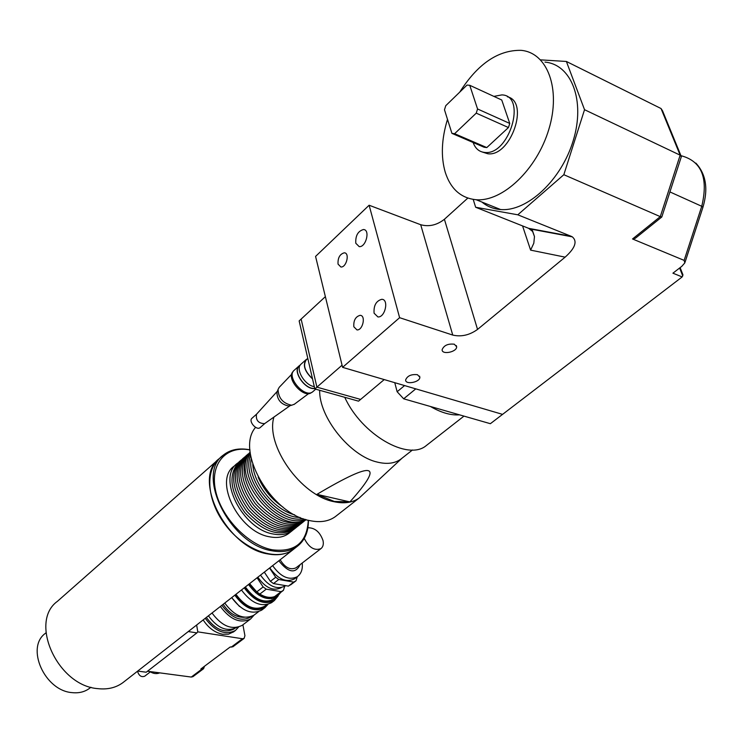 <?xml version="1.0" encoding="UTF-8"?>
<svg xmlns="http://www.w3.org/2000/svg" width="743" height="743" viewBox="0 0 743 743"><rect width="100%" height="100%" fill="white"/><g stroke="black" fill="none" stroke-linecap="round" stroke-linejoin="round"><path stroke-width="1.11" d="M264.861 423.454L264.592 423.649C258.388 423.417 255.685 420.287 256.493 414.26L256.734 414.027M290.049 405.632L288.563 405.984C281.133 404.424 277.25 399.929 276.925 392.49L277.278 391.542M260.291 427.457L260.18 427.559C256.549 430.959 248.06 421.114 252.072 418.17L256.567 414.167M312.478 378.689C304.723 371.277 302.689 364.952 306.385 359.705L307.806 358.432M312.534 378.921C304.556 371.379 302.447 364.906 306.218 359.519L307.416 358.776M314.308 386.639C304.519 385.329 294.822 368.454 301.24 363.977L305.967 359.742M314.698 388.31C305.169 389.954 292.231 370.961 299.42 365.937L300.107 365.324M314.744 388.524C305.039 390.112 291.962 370.841 299.253 365.751L300.237 365.11M313.091 391.459L312.84 391.682C304.964 399.037 285.572 376.534 294.321 370.172L299.002 365.983M311.605 392.425C304.008 399.307 285.405 378.243 293.179 371.537M294.404 404.192L291.665 405.241C282.981 403.412 278.449 398.155 278.058 389.462L279.229 387.298L291.72 374.24M394.765 382.682L397.134 391.737L403.663 398.805L490.371 423.696L502.565 414.371M403.663 398.805L415.783 388.858M404.582 385.571L397.134 391.737M430.411 406.486C441.212 412.727 450.908 415.513 459.508 414.835M344.743 397.301C361.674 434.599 408.009 461.273 426.259 445.586L427.206 444.843M325.369 296.652L299.15 320.92L314.846 388.942L358.544 401.164L384.224 379.589M301.129 319.063L316.908 387.149L314.846 388.942M342.059 365.203L316.908 387.149L360.643 399.428M635.451 238.187L632.534 238.967L684.136 260.384L684.832 262.892L681.805 266.328L672.917 273.183L682.158 276.925L682.956 274.864L680.124 267.619M315.571 256.419L369.122 205.235L399.613 317.688L342.588 367.348L315.571 256.419M467.811 198.093L444.407 219.287C436.847 225.175 428.952 226.987 420.696 224.72L369.122 205.235M342.588 367.348L502.574 414.371L682.158 276.925M473.189 199.412L475.659 207.26L517.797 214.801L563.835 174.707L584.537 109.704L680.161 155.185L681.35 156.662L661.799 216.993L660.276 216.631L632.534 238.967M680.96 155.714L662.542 110.818L661.038 108.534L680.161 155.185L660.276 216.631L563.835 174.707M517.797 214.801L571.218 236.311L528.617 228.324L532.61 231.435L534.477 236.59L533.808 243.221L530.613 250.131L565.135 257.152C575.184 248.134 577.58 241.373 572.324 236.85L571.218 236.311M420.696 224.72L452.747 335.074C461.254 337.043 469.52 335.158 477.545 329.418L565.135 257.152M452.747 335.074L399.613 317.688M454.298 344.195L456.648 346.767C457.001 352.033 441.788 355.126 442.122 349.721C443.887 345.384 447.955 343.535 454.298 344.195M417.445 374.695L419.851 377.212C420.176 382.264 405.279 385.106 405.632 379.933C407.322 375.837 411.26 374.091 417.445 374.695M584.537 109.704L566.38 61.465L661.038 108.534M566.38 61.465L540.625 59.867M353.835 326.781C353.427 320.484 355.498 316.676 360.058 315.338C366.123 315.227 362.9 330.514 356.984 329.92L353.835 326.781M338.046 264.127C337.712 257.914 339.774 254.143 344.26 252.815C350.027 252.787 346.489 267.656 340.888 266.997L338.046 264.127M374.082 313.193C373.562 305.549 376.116 300.924 381.753 299.308C389.193 299.197 385.171 317.698 377.918 316.945L374.082 313.193M355.795 243.249C355.368 235.726 357.912 231.147 363.438 229.531C370.46 229.541 366.03 247.465 359.203 246.63L355.795 243.249M475.659 207.26L528.617 228.324M444.481 109.788L445.754 105.701L467.013 85.064L469.752 85.296L501.748 100.008L509.754 123.44L508.453 127.545L486.795 147.578L484.074 147.216L451.92 133.368L444.481 109.788M509.754 123.44L477.554 108.97L476.244 113.15L508.453 127.545M469.752 85.296L477.554 108.97M486.795 147.578L454.614 133.703L451.92 133.368M476.244 113.15L454.614 133.703M493.872 96.386L501.896 94.9C527.307 95.541 509.15 155.9 484.659 152.426C479.142 151.86 475.306 148.554 473.142 142.507M507.413 96.785C529.898 101.745 510.608 157.2 487.733 153.745L482.337 152.036M459.759 92.104C477.703 63.889 498.116 49.967 520.992 50.338C547.433 52.456 561.216 88.993 548.836 129.356C536.808 169.748 502.426 201.92 476.179 199.737C460.994 198.205 450.695 189.056 445.261 172.302C440.757 156.689 441.5 139.043 447.5 119.344M544.963 62.106C571.534 64.437 585.512 100.686 573.262 140.492C561.364 180.326 526.982 211.885 500.587 209.535C493.445 208.997 487.213 206.489 481.91 202.031M294.655 548.399L293.327 549.467C286.622 554.315 278.188 555.82 268.028 553.953C226.178 547.953 191.378 477.73 219.566 458.403L219.872 458.152M222.287 456.026L219.575 458.412C204.195 470.746 207.167 502.649 227.005 526.973C246.639 551.455 277.641 561.494 293.318 549.448L294.321 548.668M249.964 449.831C239.246 447.741 230.376 449.496 223.355 455.078C195.205 474.359 230.135 544.712 272.003 550.786C282.173 552.671 290.606 551.195 297.293 546.337C304.779 540.514 308.494 531.83 308.429 520.286M293.411 529.685L292.175 530.706C287.169 534.375 280.854 535.471 273.22 533.994C242.348 529.239 216.64 477.424 237.491 463.223L237.974 462.852M240.119 460.948L239.19 461.747C227.971 474.192 229.847 491.132 244.819 512.549C262.706 531.709 279.071 537.291 293.94 529.304L294.692 528.71M296.959 526.871L295.714 527.892C280.854 535.879 264.471 530.279 246.574 511.091C231.575 489.656 229.689 472.706 240.899 460.27L241.382 459.88M243.546 457.967L242.617 458.784C231.407 471.22 233.311 488.17 248.329 509.633C266.245 528.849 282.637 534.458 297.488 526.481L298.231 525.895M300.516 524.038L299.271 525.069C284.42 533.037 268.028 527.409 250.085 508.175C235.048 486.684 233.135 469.725 244.326 457.289L244.819 456.908M246.992 454.985L246.044 455.803C234.862 468.229 236.794 485.198 251.849 506.707C269.811 525.96 286.213 531.616 301.054 523.657L301.797 523.063M304.091 521.205L302.838 522.236C288.005 530.186 271.594 524.521 253.614 505.24C238.54 483.712 236.59 466.734 247.772 454.307L248.264 453.917M250.168 452.227L249.499 452.803C238.327 465.229 240.295 482.216 255.388 503.763C273.387 523.072 289.798 528.756 304.63 520.815L305.382 520.221M306.088 519.636C291.497 527.149 275.356 521.577 257.672 502.909C242.599 482.077 240.1 465.192 250.168 452.246M250.205 452.617C228.928 475.539 279.247 536.223 305.726 519.524M304.834 519.236C278.495 530.586 234.324 477.322 250.326 453.555M250.586 455.329C240.128 479.337 277.576 524.502 303.125 518.651M300.126 517.462C276.424 517.769 246.527 481.715 251.199 458.496M252.759 464.291C253.827 484.64 274.901 510.051 294.72 514.862M283.037 507.153C271.845 499.575 263.561 489.581 258.174 477.182M319.676 390.298C318.905 417.287 350.269 456.276 377.555 462.155C387.103 464.44 394.858 463.437 400.821 459.146L401.712 458.44M336.338 515.846L335.344 516.626C328.731 521.41 320.307 522.756 310.082 520.676C271.399 514.305 234.862 450.778 255.583 427.355M273.926 417.064C265.26 445.215 300.841 495.637 334.034 501.711C344.297 503.921 352.711 502.658 359.268 497.931L402 458.217M308.299 520.258C307.035 542.65 295.045 552.495 272.309 549.801C247.837 545.232 220.82 516.952 215.479 490.157C209.814 463.307 226.439 445.224 249.973 449.961M123.895 681.86L122.855 682.678C115.936 687.739 107.596 689.727 97.835 688.64C57.555 685.798 28.698 621.835 57.434 601.319L218.488 459.35M236.711 463.911L234.091 466.167C213.222 480.396 238.837 532.118 269.69 536.817C277.325 538.285 283.64 537.18 288.646 533.502L289.399 532.907M90.284 687.739L89.55 688.315C84.711 691.919 78.888 693.358 72.09 692.625C44.608 690.739 25.476 647.478 45.388 633.333L45.955 632.832M349.897 501.906L334.313 501.46L316.955 494.355C345.904 477.173 362.983 469.279 368.194 470.663C373.506 471.972 367.404 482.383 349.897 501.906L316.955 494.355M242.905 624.798L244.93 635.702L244.103 638.395L242.459 638.739L197.796 631.856L196.644 625.021M188.267 631.559L196.904 632.887L197.787 631.856L196.635 625.021M203.155 619.922C208.43 627.965 214.968 632.748 222.751 634.262L228.491 634.169L233.729 631.754M147.486 671.235L191.276 677.059L192.976 676.641M204.483 666.257L203.582 668.709L200.907 668.932L230.144 647.023L232.893 646.781M269.783 567.866C277.863 579.159 286.074 582.846 294.404 578.927L294.73 578.676M280.139 559.767C284.996 567.606 290.253 570.299 295.909 567.866L296.104 567.717M144.82 676.139L144.727 676.204C141.439 677.384 139.08 675.87 137.631 671.672L137.585 671.17M259.437 594.381L258.62 595.004M273.285 597.613L271.78 598.756M249.611 583.617L256.753 591.883L259.818 594.084C265.316 597.372 270.276 598.189 274.696 596.545L277.204 595.078M288.405 586.125L273.489 583.571L278.774 579.494L293.708 582.085L288.405 586.125L296.002 580.794L297.293 576.726M259.818 594.084L266.217 589.162L281.114 591.66L274.696 596.545M257.199 594.01L256.391 592.162L255.62 592.756M269.57 568.024L275.69 577.255L270.406 581.342L264.313 572.138M257.087 577.785L263.143 586.942L256.753 591.883M276.99 595.245L283.408 590.36L284.745 586.264M263.143 586.942L266.217 589.162M281.114 591.66L283.408 590.36M293.708 582.085L296.002 580.794M275.69 577.255L278.774 579.494M270.406 581.342L273.489 583.571M248.515 584.481C257.979 597.298 267.536 601.375 277.195 596.703L280.705 592.412M280.315 592.273C271.566 601.616 261.22 598.821 249.276 583.887M276.814 596.118L275.681 597.623M274.39 598.839L274 599.127C264.341 603.799 254.793 599.74 245.357 586.951M244.586 587.546C256.651 602.731 267.396 605.879 276.823 596.982M244.224 587.834C254.199 601.217 264.257 605.452 274.39 600.52L278.142 595.932M273.489 598.44L274.018 597.418M264.898 606.037L264.517 606.325C254.849 611.025 245.32 607.022 235.949 594.298M241.466 589.988C251.431 603.353 261.471 607.57 271.613 602.629L272.012 602.322M275.523 597.697L275.941 596.638M235.187 594.892C246.852 609.724 257.477 612.966 267.053 604.616M234.816 595.18C244.726 608.489 254.756 612.669 264.898 607.718L267.982 604.384M231.695 597.623L239.506 606.483M231.714 597.613C241.596 610.895 251.617 615.055 261.759 610.096L262.168 609.789M254.375 614.86L253.976 615.158C244.057 620.015 234.314 615.975 224.748 603.047M220.365 606.474C230.302 619.811 240.407 623.953 250.688 618.9L254.106 615.065M251.645 616.458C241.874 622.402 231.946 618.687 221.869 605.304M242.664 624.984L242.255 625.29C231.965 630.37 221.888 626.275 212.006 613.003M223.169 604.291C229.15 613.291 236.209 617.619 244.345 617.275M205.244 618.297C215.071 631.504 225.129 635.562 235.42 630.473L238.568 627.092M206.359 617.424C215.386 629.767 224.692 633.575 234.277 628.866L234.277 628.866M208.421 615.817C217.495 628.207 226.875 632.117 236.571 627.529M257.849 577.181C265.446 587.945 273.238 591.447 281.235 587.685M260.496 575.11C268.529 586.348 276.712 589.988 285.061 586.051L285.386 585.8M304.259 538.415C308.902 547.582 314.465 550.981 320.948 548.631C323.066 546.932 323.762 544.257 323.038 540.607C320.001 532.016 314.958 527.725 307.899 527.753M196.904 632.887L146.222 672.22L137.687 671.087M685.055 262.186L702.952 207.232L701.745 206.294L684.136 260.384M681.461 155.816C701.726 161.361 708.488 178.181 701.745 206.294L669.926 191.926M679.631 268L682.743 275.969M477.545 329.418L444.407 219.287M522.561 225.918L530.613 250.131M201.938 669.071L191.276 677.059M272.625 565.637C280.724 576.949 288.943 580.654 297.274 576.735C301.221 573.763 302.865 569.194 302.215 563.027M300.172 564.596C295.473 574.079 288.358 572.807 278.829 560.789M159.55 672.833L152.789 671.932M231.184 647.181L242.459 638.739M264.592 423.649L290.225 405.585M256.493 414.26L277.408 391.208M264.842 423.464L260.18 427.559M315.701 389.183L312.84 391.682M294.033 404.48L308.726 393.539M288.563 405.984L291.665 405.241M276.925 392.49L278.058 389.462M463.966 416.117L426.259 445.586M695.857 163.098C705.999 174.085 708.376 188.759 702.989 207.111M635.293 238.317L661.799 216.993M419.851 377.212L419.563 376.134M456.648 346.767L456.304 345.588M529.74 228.863L572.324 236.85M531.904 228.937L534.477 236.59M487.733 153.745L484.659 152.426M500.587 209.535L476.179 199.737M293.318 549.448L297.293 546.337M304.63 520.815L306.107 519.645M301.054 523.657L302.838 522.236M297.488 526.481L299.271 525.069M293.94 529.304L295.714 527.892M400.821 459.146L412.486 449.979M335.344 516.626L359.268 497.931M122.855 682.678L293.327 549.467M89.55 688.315L90.906 687.238M288.646 533.502L292.175 530.706M203.582 668.709L192.911 676.687M294.404 578.927L297.274 576.735M159.791 672.87C156.513 674.161 153.225 673.725 149.919 671.561M150.365 671.848L144.727 676.204M276.842 595.357L283.259 590.481M290.541 584.945L295.844 580.915M274 599.127L277.195 596.703M264.517 606.325L266.681 604.691M253.976 615.158L258.471 611.749M242.255 625.29L250.688 618.9M233.311 632.07L235.42 630.473M261.759 610.096L264.898 607.718M271.613 602.629L274.39 600.52M285.061 586.051L285.591 585.642M295.909 567.866L320.948 548.631M244.103 638.395L232.828 646.837"/></g></svg>

